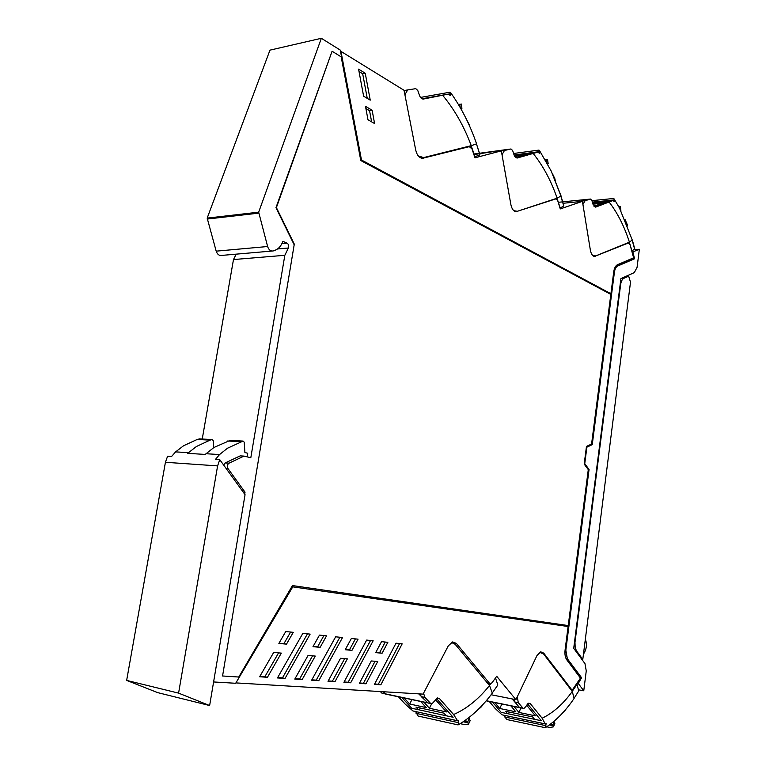 <?xml version="1.0" encoding="UTF-8"?>
<svg xmlns="http://www.w3.org/2000/svg" width="766" height="766" viewBox="0 0 766 766"><rect width="100%" height="100%" fill="white"/><g stroke="black" fill="none" stroke-linecap="round" stroke-linejoin="round"><path stroke-width="1.15" d="M639.351 249.266L632.515 252.052L634.554 258.774L617.722 266.003C616.008 266.865 614.907 268.933 614.418 272.208L592.252 444.644L586.88 447.162L584.755 463.669L589.064 469.491L565.835 650.181L567.357 658.712L581.614 677.757L578.253 683.454L583.759 690.788L586.258 670.911L584.985 663.624L573.715 648.323L620.92 278.575L634.315 272.61L637.082 267.296L639.351 249.266L634.219 249.63M583.759 690.788L578.857 689.879M634.554 258.774L632.898 252.024M578.253 683.454L577.736 682.659M634.171 258.803L617.339 266.022C615.625 266.884 614.524 268.952 614.035 272.236L614.418 272.208M592.252 444.644L614.035 272.236M586.88 447.162L584.362 463.65L589.064 469.491M591.859 444.625L586.488 447.143M565.835 650.181L588.671 469.472M565.442 650.114L567.357 658.712M581.614 677.757L566.964 658.645M577.87 683.387L581.222 677.69M244.699 494.166L245.024 492.174L227.933 468.495C226.86 466.303 227.224 464.531 229.024 463.181L244.038 456.096L250.808 457.752L284.828 255.298L233.477 259.559L236.225 254.149M213.599 681.96L235.698 683.282L292.334 586.794L568.104 626.511L292.334 586.794M610.55 293.55L360.987 159.74L610.55 293.55M281.926 243.607L287.03 243.148L282.884 241.347C281.141 246.106 278.355 249.142 274.525 250.453L273.28 250.932C270.676 251.411 268.789 249.936 267.621 246.518L258.678 212.163L321.347 38.3L340.267 50.087L360.987 159.74M287.03 243.148C288.638 244.239 289.098 245.857 288.399 248.002L284.828 255.298M222.571 675.985L294.173 244.804L222.571 675.985L238.743 677.029L292.459 585.569L568.228 625.573L588.288 469.625L584.19 464.091L586.469 446.415L591.582 444.021L610.828 294.403L360.796 160.544L341.186 56.866L332.08 51.236L276.402 207.605L294.604 244.766M332.08 51.236L275.971 207.663L294.173 244.804M542.5 652.91L543.716 653.12L571.35 689.247L572.489 689.754L580.456 678.092L566.83 659.909C565.203 657.534 564.619 654.269 565.078 650.085L568.104 626.511M202.243 439.033L233.477 259.559M271.863 251.056L221.872 255.394C219.258 255.863 217.362 254.446 216.184 251.152L207.174 218.109L269.977 50.135L321.347 38.3M610.942 293.531L613.729 271.825C614.294 268.052 615.567 265.668 617.53 264.682L633.616 257.807L630.073 244.747L628.264 243.033L594.454 256.466M235.957 682.832L292.765 586.861M245.024 492.174L243.138 492.011M223.615 465.01L225.194 462.932L240.208 455.866L244.038 456.096M543.716 653.12L540.719 651.828L537.004 655.495L515.911 699.674L496.713 676.292L492.069 682.707L490.757 683.636L489.359 683.09L456.306 643.354L452.601 641.937L448.282 645.882L423.081 694.12L236.388 682.937M343.915 682.334L350.675 682.784L373.157 640.769L366.655 640.079L343.915 682.334M281.323 653.111L273.682 652.45L259.636 676.761L267.449 677.278L281.323 653.111M286.494 644.149L293.282 632.333L285.747 631.538L278.872 643.43L286.494 644.149L283.918 643.66L290.601 632.055M402.179 643.833L380.855 684.775L374.45 684.354L396.012 643.181L402.179 643.833M312.988 646.667L319.479 635.1L326.555 635.847L320.131 647.347L312.988 646.667M311.638 680.198L318.79 680.668L342.526 637.532L335.652 636.805L311.638 680.198M328.001 681.28L340.554 658.272L347.362 658.865L334.953 681.74L328.001 681.28M345.217 649.731L351.364 638.471L358.048 639.17L351.967 650.372L345.217 649.731M277.464 677.939L302.857 633.348L310.134 634.114L285.048 678.437L277.464 677.939M359.378 683.358L371.28 660.953L377.724 661.518L365.966 683.789L359.378 683.358M381.525 641.649L387.855 642.32L382.09 653.245L375.694 652.632L381.525 641.649M294.795 679.088L302.158 679.576L315.266 656.069L308.066 655.447L294.795 679.088M515.92 211.751L555.57 198.978L556.892 199.39L557.792 200.922L560.272 208.917L582.419 201.343L590.385 250.271C591.323 254.666 593.008 256.706 595.45 256.399M517.222 211.627L517.155 211.646C514.178 212.058 512.09 209.76 510.903 204.742L501.328 150.864L474.977 157.806L471.99 148.901L469.299 146.651L422.554 158.294M340.449 51.073L404.036 90.292L415.746 150.222C417.211 155.871 419.749 158.524 423.368 158.179M340.88 50.977L361.418 159.682M365.258 73.249L358.574 69.132L363.62 96.21L370.237 100.145L365.258 73.249L362.691 73.766L367.259 98.374M374.593 123.556L372.123 110.218L365.487 106.33L367.986 119.755L374.593 123.556M515.911 699.674L491.092 694.743M370.533 640.491L348.137 682.247L350.675 682.784M348.137 682.247L344.106 681.979M267.449 677.278L264.864 676.713L278.585 652.881M259.856 676.378L264.864 676.713M279.006 643.191L283.918 643.66M399.574 643.555L378.327 684.249L380.855 684.775M378.327 684.249L374.622 684.009M323.894 635.569L317.574 646.868L320.131 647.347M317.574 646.868L313.122 646.437M339.874 637.255L316.234 680.131L318.79 680.668M316.234 680.131L311.839 679.835M344.671 658.636L332.406 681.204L334.953 681.74M332.406 681.204L328.193 680.926M355.405 638.892L349.42 649.903L351.967 650.372M349.42 649.903L345.332 649.511M307.463 633.836L282.472 677.881L285.048 678.437M282.472 677.881L277.675 677.565M375.062 661.288L363.429 683.262L365.966 683.789M363.429 683.262L359.57 683.004M385.241 642.042L379.563 652.766L382.09 653.245M379.563 652.766L375.809 652.412M312.557 655.84L299.592 679.021L302.158 679.576M299.592 679.021L294.996 678.714M582.419 201.343L562.991 203.287M474.278 154.541L507.418 149.456L501.328 150.873M555.455 199.016L554.22 199.15M465.661 147.158L469.299 146.651M421.539 158.189L465.364 147.206M371.634 121.851L369.557 110.668L372.123 110.218M365.899 108.533L369.557 110.668M359.015 71.516L362.691 73.766M576.875 684.038L578.751 690.932L574.146 698.18M501.155 712.351L492.548 702.135L501.155 712.351L541.275 720.71L527.544 703.83L541.275 720.71L534.582 719.312L532.609 716.909L505.589 711.308L507.58 713.692L501.155 712.351M513.689 699.234L514.771 701.972L519.501 707.458L512.157 698.927M520.315 707.774L523.216 708.358M571.551 690.511L572.087 689.754M572.221 691.382L577.133 684.191M510.233 712.275L507.58 713.692M526.577 705.093L535.329 715.827L518.917 712.447L520.966 707.908M513.986 706.491L518.917 712.447M510.884 705.859L515.824 711.805L499.786 708.502L501.854 704.021M494.817 702.594L499.786 708.502M564.935 710.388L565.643 709.565M565.136 710.647L559.056 716.65M539.57 652.306L543.582 653.972L572.279 691.459L574.117 698.41C565.567 710.992 556.039 720.72 545.526 727.585L546.11 723.573L545.21 723.889L542.137 718.221L530.426 703.782L528.779 703.111L524.7 707.803L523.82 708.483L523.006 708.167L518.276 702.671L517.299 696.773M545.248 723.956L501.969 714.812L495.209 708.512L489.244 701.455M539.819 652.345L539.293 652.498M545.086 727.643L506.556 719.466L504.277 715.358M542.137 718.221C553.176 712.878 563.23 703.954 572.279 691.459M554.795 723.631L553.914 721.352M550.381 724.186L552.152 724.55L551.118 723.611M552.152 724.55L552.746 725.134L554.22 721.744M554.843 723.525L553.387 726.877L549.835 727.461L546.713 726.8M553.387 726.877L552.746 725.134M411.706 708.253L401.786 697.453L411.706 708.253L453.137 717.273L436.39 698.458L453.137 717.273L446.214 715.77L443.849 713.127L415.948 707.085L418.332 709.689L411.706 708.253M386.265 694.159L383.211 691.727L385.652 694.101L427.208 702.843M421.31 708.244L418.332 709.689M435.347 699.53L446.396 711.93L429.429 708.272L431.651 703.782M423.885 702.144L429.429 708.272M420.687 701.465L426.241 707.592L409.695 704.021L411.926 699.607M404.122 697.95L409.695 704.021M420.065 693.939L421.31 696.639L428.022 703.016L418.696 693.852M473.886 713.433L481.67 706.539L482.456 705.036M488.689 684.526L489.541 683.406M495.525 678.006L497.823 685.015L492.318 692.943M489.436 685.417L490.862 683.607M451.375 642.406L455.167 644.292L489.503 685.493L492.318 693.115C482.207 706.779 470.879 717.34 458.336 724.799L458.671 720.413L457.58 720.749L453.596 714.534L439.54 698.678L437.491 697.941L432.675 703.044L431.641 703.791L430.626 703.447L424.939 697.395L423.541 693.24M457.628 720.816L412.922 710.953L405.147 704.059L398.387 696.734M457.762 724.837L418.073 716.028L415.622 711.595M385.442 693.986L381.832 693.096L380.329 691.554M453.596 714.534C466.8 708.732 478.769 699.052 489.503 685.493M470.132 720.71L468.696 717.752M464.311 720.978L466.877 721.543L465.335 720.26M466.877 721.543L467.586 722.175L469.328 718.479M470.19 720.567L468.466 724.224L465.029 724.732L460.222 723.669M468.466 724.224L467.586 722.175M632.285 239.882L634.688 248.653L631.95 251.181M592.855 203.708L608.903 201.563L594.378 206.686L608.903 201.563L592.692 203.162M614.083 201.496L613.135 200.472L595.804 207.059L593.076 204.455L591.85 200.366L590.471 199.055L558.404 202.291L587.292 199.38L579.862 201.602M629.326 242.209L632.017 251.162M592.989 204.168L602.488 203.239L593.956 206.236M626.961 224.591L627.488 225.96M627.23 224.486L625.018 219.507M592.683 255.48L595.718 255.901L629.422 242.161L632.237 240.017L619.56 208.17L614.093 198.873L614.169 201.496M629.422 242.161C624.347 226.449 617.645 213.159 609.315 202.291M590.462 199.055L585.109 200.711L582.926 204.455M590.471 199.055L587.034 199.399L580.906 201.496M619.081 207.28L619.684 208.419M618.631 206.456L620.393 206.753L619.512 207.193M560.99 196.077L563.872 205.863L560.051 208.151M514.493 155.986L533.308 153.133L516.131 157.844L533.308 153.133L514.331 155.632M507.571 149.437L474.097 154.004M557.026 198.222L560.214 208.113M514.647 156.274L526.06 154.78L515.738 157.605M554.843 179.311L555.34 180.527M555.101 179.225L552.276 173.308M539.254 153.248L538.077 152.061L516.964 158.064M513.785 210.688L517.356 211.292L557.131 198.193L561.066 195.952L551.233 171.096L539.513 150.567L538.977 150.098L539.35 153.238M557.131 198.193C551.118 180.824 543.18 165.973 533.308 153.631M504.631 150.452L510.989 148.977L512.636 150.49L514.101 155.029L517.423 158.007M504.468 150.49L502.017 154.713M547.661 164.068L548.178 163.694M545.631 160.381L546.464 160.286L546.8 162.478M545.325 159.855L547.594 159.893L546.464 160.286M470.018 145.961L470.305 146.756M476.49 143.912L479.976 154.876L474.652 156.791M422.19 98.852L443.188 95.089L422.095 98.814M407.397 90.053L404.094 90.57L407.952 89.861M471.138 145.684L474.977 156.724M422.277 98.891L434.897 96.669L422.813 99.034M469.232 125.279L469.74 126.4M469.501 125.222L465.872 118.165M450.14 95.472L448.637 94.055L423.531 99.015C421.846 99.168 420.515 98 419.529 95.511L417.748 90.426L415.756 88.645L407.656 89.948L404.908 94.735M418.217 155.881L423.598 157.595L471.253 145.655L476.586 143.855L474.767 138.761C468.447 121.775 460.433 106.445 450.734 92.763L450.015 92.198L450.255 95.453M471.253 145.655C464.033 126.275 454.487 109.481 442.624 95.271M460.806 108.6L461.936 108.274M458.327 104.348L459.715 104.291L460.289 107.69M458.556 104.348L459.715 104.291M574.481 642.272L574.979 642.348L575.189 647.806L576.472 650.813L582.792 659.402L581.748 659.229M574.979 642.348L620.652 284.502C621.13 281.237 622.222 279.169 623.907 278.297L627.68 276.612L624.999 276.756M583.481 653.982L583.96 653.331C586.689 648.687 587.149 643.995 585.339 639.256M582.792 659.402L630.504 282.185L628.829 276.679L627.68 276.612M247.102 456.842L247.715 453.233L244.909 452.543L244.21 442.154L243.109 441.072L227.473 448.225L219.545 454.554L215.476 459.38L219.746 459.657L217.601 465.9L178.583 693.125L126.649 680.399L157.7 692.627L209.635 705.543L245.053 494.664L219.746 459.657M230.059 440.421L213.963 447.468L205.192 454.43L187.67 453.348L196.441 446.492L210.076 440.115L212.096 439.521L213.197 440.584L213.695 447.65M206.035 453.731L219.545 454.554M209.635 705.543L178.583 693.125M188.513 452.668L175.606 451.883L171.536 456.546L167.572 456.287L165.427 462.281L126.649 680.399M175.606 451.883L183.543 445.774L197.178 439.464L210.076 440.115M199.639 438.899L197.178 439.464M578.368 683.665L577.238 683.454M633.051 251.918L632.161 251.985M227.933 468.495L226.037 468.361M229.024 463.181L225.194 462.932M570.459 689.084L571.35 689.247M627 243.157L628.168 243.071M456.306 643.354L453.386 642.856M487.138 682.669L489.359 683.09M594.196 256.418L595.699 256.313M288.399 248.002L277.522 248.96M216.184 251.152L267.621 246.518M258.649 213.149L207.155 219.057M258.678 212.163L207.174 218.109M523.006 708.167L486.295 700.718M528.186 703.332L530.426 703.782M501.969 714.812L545.21 723.889M514.771 701.972L518.276 702.671M549.346 724.952L553.205 725.756M545.823 725.651L504.717 716.986M430.626 703.447L381.832 693.096M436.926 698.132L439.54 698.678M412.922 710.953L457.58 720.749M421.31 696.639L424.939 697.395M463.162 721.764L468.15 722.855M458.489 722.683L416.043 713.328M595.871 207.04L595.23 207.098M613.135 200.481L592.491 202.521L613.135 200.472M585.109 200.711L581.662 201.056M620.048 207.002L618.985 207.107M592.377 202.119L613.987 199.974M538.077 152.061L514.168 155.22M510.989 148.977L507.418 149.456M547.096 160.123L545.583 160.314M514.091 154.981L539.235 151.658M448.637 94.055L421.98 98.757M460.49 104.166L459.897 104.262M448.742 94.065L450.197 93.806M575.419 650.64L576.472 650.813M620.652 284.502L620.163 284.521M623.907 278.297L621.216 278.441M243.081 441.082L229.58 440.402M227.588 441.005L241.089 441.685M165.427 462.281L217.601 465.9M199.17 438.889L212.067 439.531L199.189 438.88M570.718 689.419L571.733 689.611M627.086 243.119L628.264 243.033M487.415 682.994L489.752 683.444M555.57 198.978L554.335 199.103M517.155 211.646L515.997 211.761M519.712 707.65L486.19 700.842M428.022 703.016L430.827 703.609M632.17 240.141L634.602 249.074M632.237 240.017L619.56 208.17M595.804 207.059L595.297 207.107M594.157 256.093L593.526 256.141M620.393 206.753L620.9 210.334M619.771 207.117L619.024 207.184M591.936 200.654L613.681 198.48M560.875 196.211L563.757 206.073M560.961 196.115L551.233 171.096M515.815 211.454L515.087 211.531M547.594 159.893L548.197 163.819M513.603 153.487L538.977 150.098M476.462 143.922L479.918 154.914M476.567 143.864L474.767 138.761M407.656 89.948L404.103 90.599M461.218 103.984L461.946 108.322M420.515 97.426L450.015 92.198M625.142 276.689L627.852 276.545M229.609 440.402L243.109 441.072"/></g></svg>
